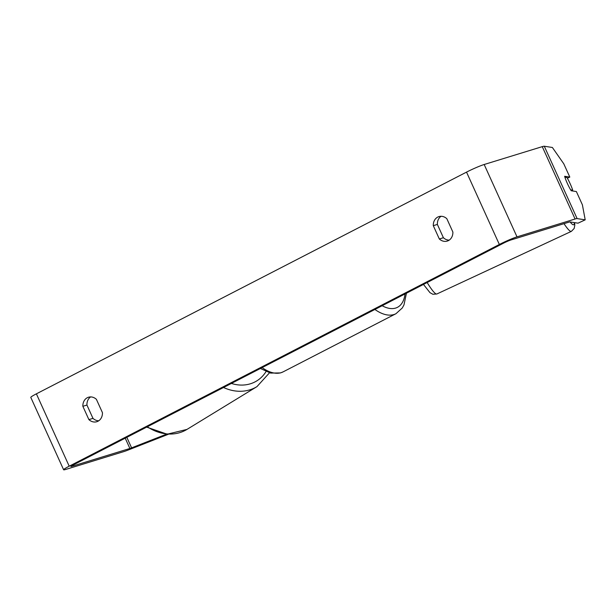 <?xml version="1.0" encoding="UTF-8"?>
<svg xmlns="http://www.w3.org/2000/svg" width="616" height="616" viewBox="0 0 616 616"><rect width="100%" height="100%" fill="white"/><g stroke="black" fill="none" stroke-linecap="round" stroke-linejoin="round"><path stroke-width="0.92" d="M567.367 178.216L569.808 177.085L563.786 163.81L552.375 147.478L544.282 146.231A13.952 1.117 155.6 0 0 542.257 146.647L484.176 164.503A13.952 1.117 155.6 0 0 466.528 172.118L36.383 393.84A13.952 1.117 155.6 0 0 30.8 397.412L63.625 469.769A13.952 1.117 155.6 0 1 69.2 466.197L499.353 244.475A13.952 1.117 155.6 0 1 517.001 236.86L575.082 219.003A13.952 1.117 155.6 0 1 577.107 218.588L585.2 219.835L578.024 223.177L569.931 221.929A5.975 0.477 155.6 0 0 569.061 222.106L510.987 239.955A5.975 0.477 155.6 0 0 503.418 243.22L73.273 464.941A5.975 0.477 155.6 0 0 70.879 466.474A5.975 0.477 155.6 0 0 71.81 466.327L129.891 448.479A5.975 0.477 155.6 0 0 131.601 447.863L166.543 434.157M441.056 216.285A9.964 8.424 -107.1 0 0 437.368 224.424L443.405 237.73A9.964 8.424 -107.1 0 0 449.18 240.14M98.745 420.774A9.964 8.424 72.9 0 1 92.97 418.364L86.933 405.051A9.964 8.424 72.9 0 1 90.621 396.92M82.86 406.306A9.964 8.424 72.9 0 1 87.31 397.713A9.964 8.424 72.9 0 1 88.488 397.235A9.964 8.424 72.9 0 1 96.396 399.33L102.433 412.643A9.964 8.424 72.9 0 1 96.804 421.714A9.964 8.424 72.9 0 1 88.897 419.619L82.86 406.306L86.933 405.051M437.753 217.078A9.964 8.424 -107.1 0 0 433.294 225.672L439.331 238.985A9.964 8.424 -107.1 0 0 447.239 241.079A9.964 8.424 -107.1 0 0 452.868 232.009L446.831 218.695A9.964 8.424 -107.1 0 0 438.923 216.601A9.964 8.424 -107.1 0 0 437.753 217.078M437.368 224.424L433.294 225.672M63.625 469.769A13.952 1.117 155.6 0 0 65.797 469.43L123.878 451.582A13.952 1.117 155.6 0 0 127.874 450.15L168.384 434.257M569.808 177.085L564.649 176.291A9.964 1.209 65 0 0 567.359 183.437A9.964 1.209 65 0 0 571.209 190.76L576.368 191.553L582.397 204.828L585.2 219.835M443.405 237.73L439.331 238.985M92.97 418.364L88.897 419.619M572.688 190.144A9.964 1.209 65 0 0 570.223 183.876A9.964 1.209 65 0 0 566.943 177.485L564.895 177.169A9.964 1.209 65 0 0 567.359 183.437A9.964 1.209 65 0 0 570.639 189.828L572.688 190.144L571.325 190.775M223.523 387.495A44.337 37.068 58.6 0 0 256.957 386.625L186.979 429.406A44.337 37.068 -121.4 0 1 147.324 426.773M266.027 371.571A39.355 32.902 -121.4 0 1 231.4 383.437M499.353 244.475L466.528 172.118M69.2 466.197L36.383 393.84M131.601 447.863L126.827 437.337M129.891 448.479L125.217 438.168M71.81 466.327L71.602 465.865M577.107 218.588L544.282 146.231M575.082 219.003L542.257 146.647M517.001 236.86L484.176 164.503M427.158 282.536A44.337 5.382 65 0 0 436.875 293.978L571.363 231.37A44.337 5.382 -115 0 1 564.002 223.662M570.093 221.953A39.355 4.782 65 0 0 574.281 222.599M262.108 367.606A44.337 23.423 62.7 0 0 281.112 372.68A44.337 23.423 62.7 0 0 283.168 371.841L395.973 313.698A44.337 23.423 -117.3 0 1 393.917 314.537A44.337 23.423 -117.3 0 1 374.905 309.463M382.159 305.728A39.355 20.79 62.7 0 0 395.626 308.077A39.355 20.79 62.7 0 0 405.012 293.947M256.957 386.625L269.492 372.811M186.979 429.406L167.167 434.203L146.654 427.119M571.363 231.37L574.166 228.482L574.797 225.248L574.582 222.645M436.875 293.978L432.863 294.271L429.976 292.662L423.477 284.43M395.973 313.698L402.294 307.962L403.981 304.889L406.437 293.216M283.168 371.841L280.526 372.919L270.578 373.088L260.414 368.483"/></g></svg>
